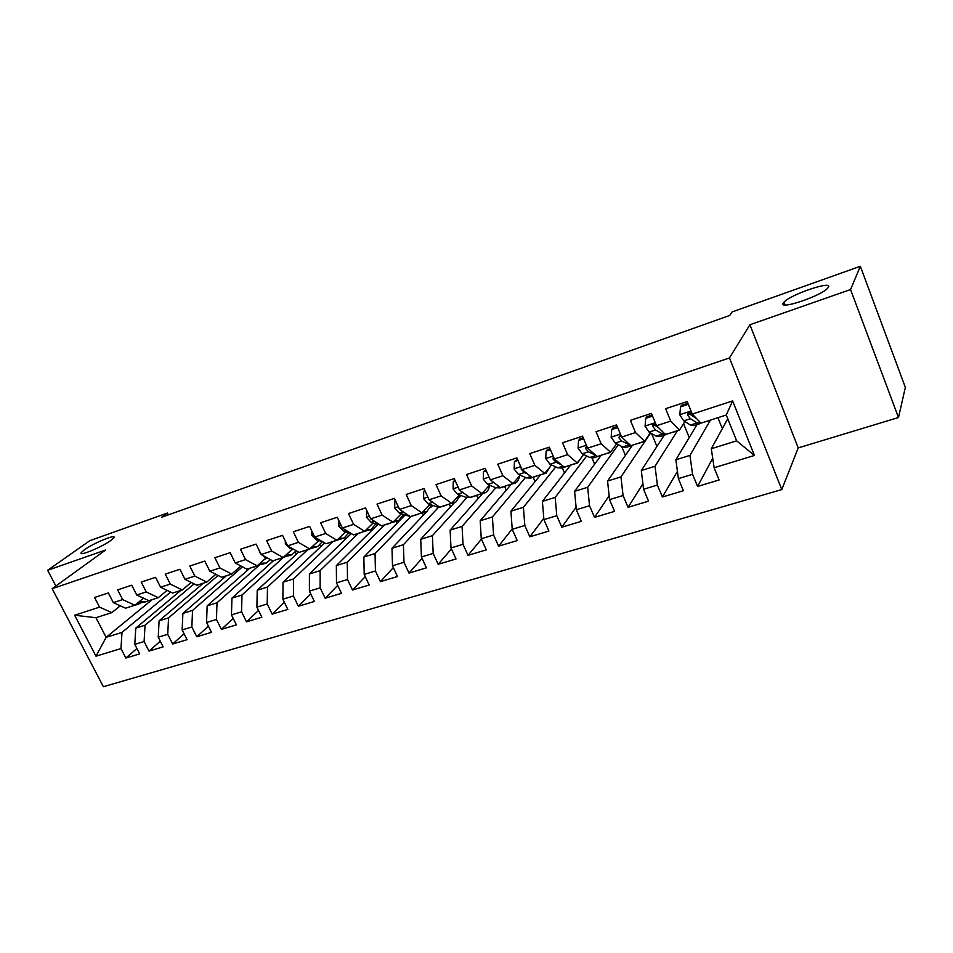 <?xml version="1.0" encoding="UTF-8"?>
<svg xmlns="http://www.w3.org/2000/svg" width="953" height="953" viewBox="0 0 953 953"><rect width="100%" height="100%" fill="white"/><g stroke="black" fill="none" stroke-linecap="round" stroke-linejoin="round"><path stroke-width="1.43" d="M783.247 303.114L784.009 302.137C790.609 294.465 832.505 280.23 828.467 287.151L827.549 288.342C820.402 296.347 777.934 310.38 783.247 303.114M84.448 549.762C93.811 542.924 117.207 533.382 113.812 537.814L110.882 540.434C101.745 547.225 77.824 557.005 81.291 552.549L84.448 549.762M898.5 417.521L850.564 289.557L749.916 324.747L798.233 447.898L898.5 417.521L905.35 387.371L860.345 266.28L732.107 311.941L729.724 315.455L161.676 517.229L167.394 513.048L89.904 540.637L47.65 570.275L55.87 586.012M798.233 447.898L781.794 489.568L103.389 686.72L52.153 588.704L729.462 357.923L781.794 489.568M152.111 599.663L106.14 637.343L95.991 656.188L120.948 648.576L125.844 658.046L139.686 653.889L134.79 644.359L144.106 641.512L149.013 651.09L163.142 646.861L158.234 637.212L167.74 634.317L172.66 644.002L187.074 639.677L182.154 629.921L191.851 626.967L196.783 636.759L211.495 632.339L206.551 622.476L216.462 619.462L221.394 629.373L236.415 624.858L231.472 614.888L241.574 611.802L246.529 621.832L261.861 617.222L256.905 607.132L267.221 603.988L272.189 614.125L287.842 609.432L282.874 599.211L293.417 595.994L298.384 606.263L314.371 601.462L309.403 591.122L320.172 587.846L325.14 598.234L341.484 593.326L336.492 582.867L347.5 579.507L352.491 590.026L369.18 585.011L364.189 574.421L375.434 570.99L380.426 581.64L397.484 576.517L392.493 565.796L403.989 562.294L408.98 573.075L426.42 567.833L421.417 556.981L433.174 553.395L438.177 564.307L456.01 558.958L451.007 547.951L463.027 544.294L468.03 555.349L486.268 549.869L481.265 538.731L493.571 534.978L498.574 546.176L517.229 540.577L512.226 529.296L524.817 525.46L529.82 536.801L548.916 531.071L543.913 519.635L556.79 515.704L561.793 527.2L581.342 521.339L576.339 509.748L589.526 505.733L594.529 517.372L614.554 511.368L609.551 499.622L623.059 495.512L628.051 507.318L648.552 501.159L643.561 489.258L657.391 485.041L662.395 497.013L683.396 490.712L678.405 478.632L692.581 474.308L697.572 486.447L719.098 479.99L714.119 467.744L711.307 448.732L736.633 440.834L726.257 415.008L700.931 423.156L692.271 414.079L732.631 400.927L754.431 455.463L714.119 467.744M95.991 656.188L74.644 615.245L99.541 607.132L111.811 612.612L120.34 605.81M692.271 414.079L687.184 401.57L665.623 408.694L670.721 421.095L656.534 425.717L651.435 413.388L630.409 420.344L635.508 432.567L621.666 437.07L616.567 424.919L596.042 431.709L601.152 443.753L587.632 448.16L582.533 436.176L562.508 442.788L567.607 454.676L554.42 458.977L549.309 447.16L529.761 453.616L534.859 465.35L521.982 469.543L516.883 457.881L497.788 464.194L502.886 475.761L490.307 479.859L485.196 468.352L466.541 474.523L471.652 485.935L459.358 489.937L454.247 478.585L436.021 484.612L441.12 495.882L429.1 499.789L424.002 488.579L406.192 494.476L411.279 505.59L399.533 509.426L394.447 498.359L377.031 504.113L382.117 515.096L370.634 518.837L365.547 507.913L348.5 513.548L353.587 524.388L342.353 528.045L337.279 517.253L320.613 522.768L325.688 533.477L314.693 537.051L309.618 526.401L293.321 531.786L298.384 542.364L287.627 545.866L282.564 535.348L266.614 540.613L271.676 551.072L261.146 554.503L256.095 544.092L240.478 549.262L245.517 559.59L235.212 562.937L230.173 552.669L214.878 557.719L219.917 567.928L209.827 571.216L204.788 561.055L189.814 566.011L194.841 576.088L184.965 579.317L179.938 569.275L165.274 574.123L170.289 584.094L160.604 587.239L155.589 577.327L141.223 582.069L146.226 591.932L136.732 595.017L131.74 585.213L117.66 589.859L122.651 599.604L113.347 602.63L108.368 592.933L94.561 597.495L99.541 607.132M710.307 420.333L689.948 455.391L675.88 459.775L697.012 424.597M692.581 474.308L689.948 455.391M678.405 478.632L675.88 459.775M732.631 400.927L726.257 415.008M677.44 430.708L655.033 466.267L641.309 470.544L664.301 435.116M657.391 485.041L655.033 466.267M643.561 489.258L641.309 470.544M670.721 421.095L679.56 430.029L684.862 421.56M689.495 414.162L690.508 412.566M679.56 430.029L665.48 434.556L656.534 425.717M650.661 432.996L620.951 476.893L607.549 481.074L632.304 445.432M623.059 495.512L620.951 476.893M609.551 499.622L607.549 481.074M635.508 432.567L644.633 441.263L650.351 432.817M655.152 425.729L656.009 424.454M644.633 441.263L630.898 445.682L621.666 437.07M618.354 444.694L587.679 487.257L574.588 491.343L601.224 455.224M589.526 505.733L587.679 487.257M576.339 509.748L574.588 491.343M601.152 443.753L610.539 452.222L616.651 443.788M610.539 452.222L597.126 456.535L587.632 448.16M586.726 455.987L555.182 497.395L542.388 501.373L570.525 465.219M556.79 515.704L555.182 497.395M543.913 519.635L542.388 501.373M567.607 454.676L577.256 462.932L583.724 454.51M577.256 462.932L564.164 467.137L554.42 458.977M555.778 466.899L523.423 507.294L510.927 511.189L540.53 474.916M524.817 525.46L523.423 507.294M512.226 529.296L510.927 511.189M534.859 465.35L544.747 473.379L551.573 464.969M544.747 473.379L531.965 477.501L521.982 469.543M525.496 477.477L492.403 516.955L480.181 520.767L511.237 484.338M493.571 534.978L492.403 516.955M481.265 538.731L480.181 520.767M502.886 475.761L513 483.588L520.147 475.19M513 483.588L500.504 487.614L490.307 479.859M486.316 470.853L483.505 471.783L483.266 479.121L487.65 484.458L495.882 487.745L462.062 526.413L450.126 530.13L482.575 493.559M463.027 544.294L462.062 526.413M451.007 547.951L450.126 530.13M471.652 485.935L481.968 493.571L489.425 485.172M481.968 493.571L469.758 497.502L459.358 489.937M466.863 497.669L432.412 535.657L420.738 539.291L454.498 502.576M460.99 495.524L459.977 496.62M433.174 553.395L432.412 535.657M421.417 556.981L420.738 539.291M441.12 495.882L451.651 503.327L459.394 494.929M451.651 503.327L439.702 507.163L429.1 499.789M438.571 507.234L403.417 544.699L391.993 548.249L427.027 511.404M432.722 505.412L430.637 507.604M403.989 562.294L403.417 544.699M392.493 565.796L391.993 548.249M411.279 505.59L422 512.857L430.029 504.471M422 512.857L410.326 516.609L399.533 509.426M410.993 516.419L375.041 553.538L363.867 557.017L405.037 515.025M375.434 570.99L375.041 553.538M364.189 574.421L363.867 557.017M382.117 515.096L393.005 522.184L401.296 513.798M393.005 522.184L381.593 525.853L370.634 518.837M384.178 525.21L347.285 562.187L336.349 565.594L377.912 524.388M347.5 579.507L347.285 562.187M336.492 582.867L336.349 565.594M353.587 524.388L364.654 531.298L373.183 522.923M364.654 531.298L353.48 534.895L342.353 528.045M358.137 533.561L320.113 570.656L309.415 573.992L351.3 533.549M320.172 587.846L320.113 570.656M309.403 591.122L309.415 573.992M325.688 533.477L336.909 540.232L345.677 531.845M336.909 540.232L325.974 543.746L314.693 537.051M332.597 541.78L293.524 578.947L283.041 582.212L324.687 542.984M293.417 595.994L293.524 578.947M282.874 599.211L283.041 582.212M298.384 542.364L309.749 548.964L318.755 540.589M309.749 548.964L299.051 552.395L287.627 545.866M307.569 549.821L267.483 587.06L257.227 590.252L298.611 552.144M267.221 603.988L267.483 587.06M256.905 607.132L257.227 590.252M271.676 551.072L283.184 557.505L292.392 549.131M283.184 557.505L272.701 560.876L261.146 554.503M283.005 557.731L241.991 595.006L231.936 598.139L273.618 560.578M241.574 611.802L241.991 595.006M231.472 614.888L231.936 598.139M245.517 559.59L257.155 565.868L266.566 557.505M257.155 565.868L246.898 569.167L235.212 562.937M259.049 565.367L217.01 602.796L207.158 605.858L249.734 568.262M216.462 619.462L217.01 602.796M206.551 622.476L207.158 605.858M219.917 567.928L231.686 574.063L240.954 565.999M231.686 574.063L221.632 577.292L209.827 571.216M242.479 566.821L192.542 610.42L182.893 613.422L226.314 575.791M191.851 626.967L192.542 610.42M182.154 629.921L182.893 613.422M194.841 576.088L206.73 582.092L215.843 574.314M206.73 582.092L196.89 585.261L184.965 579.317M218.058 575.457L168.55 617.889L159.091 620.844L203.334 583.176M167.74 634.317L168.55 617.889M158.234 637.212L159.091 620.844M170.289 584.094L182.273 589.955L191.243 582.438M182.273 589.955L172.636 593.052L160.604 587.239M194.114 583.879L145.047 625.216L135.779 628.11L180.796 590.431M144.106 641.512L145.047 625.216M134.79 644.359L135.779 628.11M146.226 591.932L158.317 597.662L167.132 590.395M158.317 597.662L148.871 600.7L136.732 595.017M170.635 592.087L122.008 632.399L106.14 637.343L95.967 617.711L111.811 612.612M120.948 648.576L122.008 632.399M122.651 599.604L134.838 605.215L143.51 598.186M134.838 605.215L125.57 608.193L113.347 602.63M850.564 289.557L860.345 266.28M52.153 588.704L105.616 550.012L47.65 570.275M749.916 324.747L729.462 357.923M168.3 514.87L167.394 513.048M727.77 418.76L711.307 448.732M272.415 561.662L271.784 560.364M296.347 554.229L295.323 552.073M320.768 546.665L320.005 545.056M345.665 538.981L345.022 537.611M371.074 531.166L370.36 529.642M396.996 523.221L396.138 521.351M423.466 515.156L422.429 512.893M450.483 506.948L449.256 504.256M478.072 498.633L476.607 495.357M506.257 490.187L504.613 486.471M535.062 481.622L533.168 477.286M564.498 472.95L562.33 467.911M594.612 464.194L592.027 458.119M625.418 455.355L621.678 446.457M656.939 446.457L651.578 433.52M689.233 437.546L683.551 423.644M723.22 427.051L721.862 427.48L717.919 417.688M74.644 615.245L95.967 617.711M736.633 440.834L754.431 455.463M125.844 658.046L136.922 648.505M149.013 651.09L160.283 641.226M172.66 644.002L184.108 633.793M196.783 636.759L208.409 626.181M221.394 629.373L233.211 618.402M246.529 621.832L258.525 610.444M272.189 614.125L284.375 602.296M298.384 606.263L310.761 593.945M325.14 598.234L337.696 585.392M352.491 590.026L365.225 576.625M380.426 581.64L393.339 567.631M408.98 573.075L422.072 558.387M438.177 564.307L451.436 548.892M468.03 555.349L481.444 539.124M498.574 546.176L512.202 528.963M529.82 536.801L543.794 518.277M561.793 527.2L576.1 507.222M594.529 517.372L609.134 495.751M628.051 507.318L642.906 483.814M662.395 497.013L677.428 471.354M697.572 486.447L712.713 458.274M133.158 605.751L138.65 604.142M139.233 601.653L146.738 601.534L148.597 600.581M135.779 604.452L140.508 603.452M145.69 601.879L137.029 603.428M236.022 563.366L239.739 565.355M251.711 567.631L257.56 565.903M260.217 563.163L266.304 563.092L270.449 559.625M265.005 559.173L267.15 557.815M256.452 566.106L259.514 565.129M265.339 563.402L257.953 565.165M259.407 550.917L259.454 552.275L264.207 556.921L266.637 557.529M276.87 559.53L282.815 557.779M285.936 555.003L291.701 554.932L296.18 550.763M290.355 550.977L292.833 549.25M281.719 557.97L284.78 556.993M290.748 555.23L283.708 557.029M285.292 541.006L285.364 543.806L290.081 548.535L294.155 549.595M302.566 551.275L308.581 549.5M312.203 546.677L317.611 546.593L322.4 541.626M316.896 542.317L318.91 540.625M307.509 549.678L310.571 548.678M316.682 546.891L310.023 548.702M311.75 530.869L311.834 535.157L316.515 539.97L322.305 541.566M328.797 542.829L334.896 541.042M339.03 538.195L344.081 538.088L348.869 532.787M333.848 541.209L336.778 540.268M343.163 538.374L336.945 540.196M338.803 520.517L338.863 526.318L343.509 531.214L351.109 533.442M355.576 534.216L361.771 532.393M366.44 529.546L371.098 529.391L375.875 523.757M360.734 532.56L363.593 531.643M370.217 529.677L363.998 531.512M366.655 510.296L366.488 517.288L371.086 522.268L380.557 525.198M382.939 525.425L389.217 523.566M394.471 520.707L398.711 520.517L403.453 514.501M388.205 523.733L391.004 522.828M397.842 520.803L391.54 522.649M395.555 500.766L394.768 501.028L394.721 508.056L399.271 513.131L410.052 516.431M410.886 516.431L417.259 514.56M423.12 511.678L426.92 511.451L431.59 505.019M416.27 514.703L418.986 513.822M426.074 511.725L419.677 513.607M395.388 500.408L394.768 501.028M425.121 491.021L423.692 491.498L423.585 498.633L428.076 503.78L436.7 506.817L441.251 506.841L445.909 505.34M452.449 502.457L455.737 502.183L460.335 495.286M444.956 505.483L447.588 504.625M454.915 502.445L448.434 504.351M424.812 490.354L423.692 491.498M455.367 481.062L453.259 481.753L453.092 488.984L457.523 494.226L465.957 497.383L470.389 497.466L475.202 495.929M482.456 493.035L485.196 492.713C487.459 491.688 488.96 489.211 489.687 485.28M454.926 480.098L453.259 481.753M474.272 496.048L476.822 495.226M484.41 492.963L477.834 494.905M499.253 486.661L495.882 487.745L500.182 487.888L505.138 486.292M513.19 483.374L515.323 483.016C517.443 482.063 518.837 479.704 519.516 475.928M485.875 469.889L483.505 471.783M504.244 486.411L506.71 485.613M514.56 483.266L507.878 485.244M490.819 480.252L494.381 482.957M517.991 460.418L514.453 461.586L514.144 469.031L518.456 474.475L526.473 477.894L530.642 478.096L535.765 476.452M544.532 473.45L546.129 473.117L549.905 467.03M517.562 459.429L514.453 461.586M534.895 476.548L537.278 475.785M545.402 473.355L538.624 475.356M521.196 467.756L521.267 469.341L524.388 472.545L527.366 473.832M550.429 449.733L546.117 451.15L545.735 458.512L549.988 464.242L557.779 467.816L561.805 468.078L567.083 466.374M576.112 463.289L577.649 462.979L580.901 458.179M549.988 448.732L547.439 449.578L546.117 451.15M566.249 466.47L568.536 465.731M576.946 463.206L570.061 465.243M553.479 456.809L552.907 458.846L556.052 462.276L561.21 464.671M583.641 438.785L578.531 440.465L578.066 448.136L582.247 453.783L589.8 457.5L593.683 457.833L599.139 456.07M608.431 452.901L609.896 452.615L612.35 449.733M583.212 437.772L579.781 438.904L578.531 440.465M598.329 456.153L600.509 455.451M609.217 452.83L602.225 454.891M586.667 445.897L585.464 448.422L588.466 451.77L595.959 455.498M587.131 446.981L585.464 448.422M617.675 427.575L611.719 429.529L611.171 437.32L615.281 443.074L622.583 446.945L626.3 447.338L631.934 445.527M641.5 442.263L643.537 441.608M617.246 426.539L612.886 427.98L611.719 429.529M620.784 434.973L618.711 437.594L621.642 441.001L630.755 445.551M631.16 445.587L633.245 444.92M642.262 442.204L635.163 444.301M621.63 436.998L619.986 435.843L618.711 437.594M652.543 416.08L645.705 418.331L645.074 426.241L649.1 432.102L656.14 436.129L659.69 436.605L665.504 434.735M675.367 431.375L677.285 430.756M652.114 415.031L646.789 416.795L645.705 418.331M655.878 424.145C653.46 423.561 652.424 424.347 652.769 426.491L655.628 429.982L662.609 434.044L666.743 434.151M676.082 431.328L668.863 433.46M658.594 427.754L653.949 424.764L652.769 426.491M688.292 404.298L680.525 406.86L679.811 414.889L683.754 420.857L690.508 425.062L693.879 425.61L699.895 423.68M710.045 420.225L711.843 419.642M687.863 403.238L681.514 405.335L680.525 406.86M696.464 418.474L691.235 412.971C688.638 411.994 687.447 412.72 687.649 415.127L690.425 418.701L697.131 422.929L701.051 423.12M696.691 418.701L688.721 413.411L687.649 415.127M710.724 420.19L703.385 422.358M141.175 602.01L137.22 603.273M261.11 563.378L259.323 563.95M286.591 555.17L285.292 555.587M265.053 556.647L264.207 556.921M286.4 543.293L285.364 543.639M312.596 546.784L311.81 547.034M291.499 548.082L290.081 548.535M313.454 534.454L311.822 534.99M318.505 539.315L316.515 539.97M341.114 525.413L338.863 526.151M346.118 530.368L343.509 531.214M369.383 516.169L366.488 517.122M374.338 521.208L371.086 522.268M398.294 506.722L394.721 507.889M409.004 515.74L408.075 516.038M403.19 511.856L399.271 513.131M427.861 497.049L423.585 498.455M438.416 506.257L436.7 506.817M432.686 502.291L428.076 503.78M458.107 487.162L453.092 488.806M468.483 496.573L465.957 497.383M462.872 492.498L457.523 494.226M489.056 477.048L483.266 478.942M493.451 482.575L487.65 484.458M520.731 466.696L514.144 468.84M530.738 476.524L526.473 477.894M524.388 472.545L518.456 474.475M553.169 456.094L545.735 458.512M562.973 466.136L557.779 467.816M556.052 462.276L549.988 464.242M553.931 457.857L552.99 459.001M586.393 445.23L578.078 447.946M595.97 455.51L589.8 457.5M588.466 451.77L582.247 453.783M620.415 434.103L611.183 437.129M628.897 444.908L622.583 446.945M621.642 441.001L615.281 443.074M655.283 422.703L645.098 426.039M662.609 434.044L656.14 436.129M655.628 429.982L649.1 432.102M691.032 411.017L679.823 414.686M697.131 422.929L690.508 425.062M690.425 418.701L683.754 420.857M784.009 302.137L785.105 304.984M81.291 552.549L81.815 553.574M553.86 457.678L552.907 458.846"/></g></svg>
